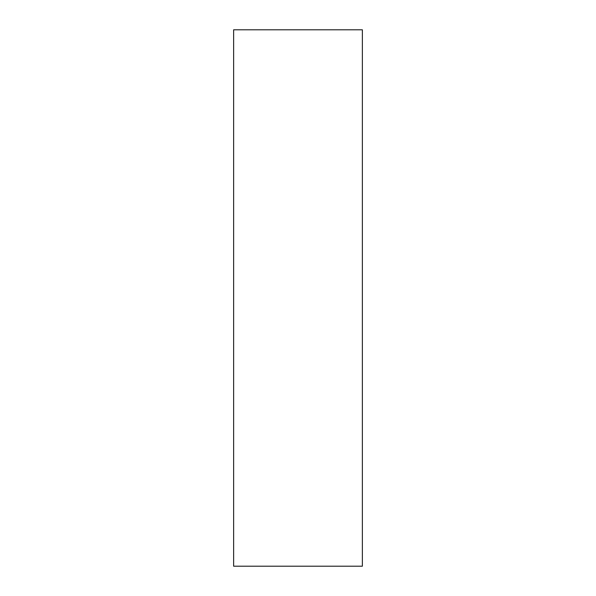 <?xml version="1.0" encoding="UTF-8"?>
<svg xmlns="http://www.w3.org/2000/svg" width="596" height="596" viewBox="0 0 596 596"><rect width="100%" height="100%" fill="white"/><g stroke="black" fill="none" stroke-linecap="round" stroke-linejoin="round"><path stroke-width="0.89" d="M362.368 29.8L233.632 29.8L362.368 29.8L362.368 566.2L233.632 566.2L233.632 29.8L233.632 566.2L362.368 566.2L362.368 29.8"/></g></svg>
